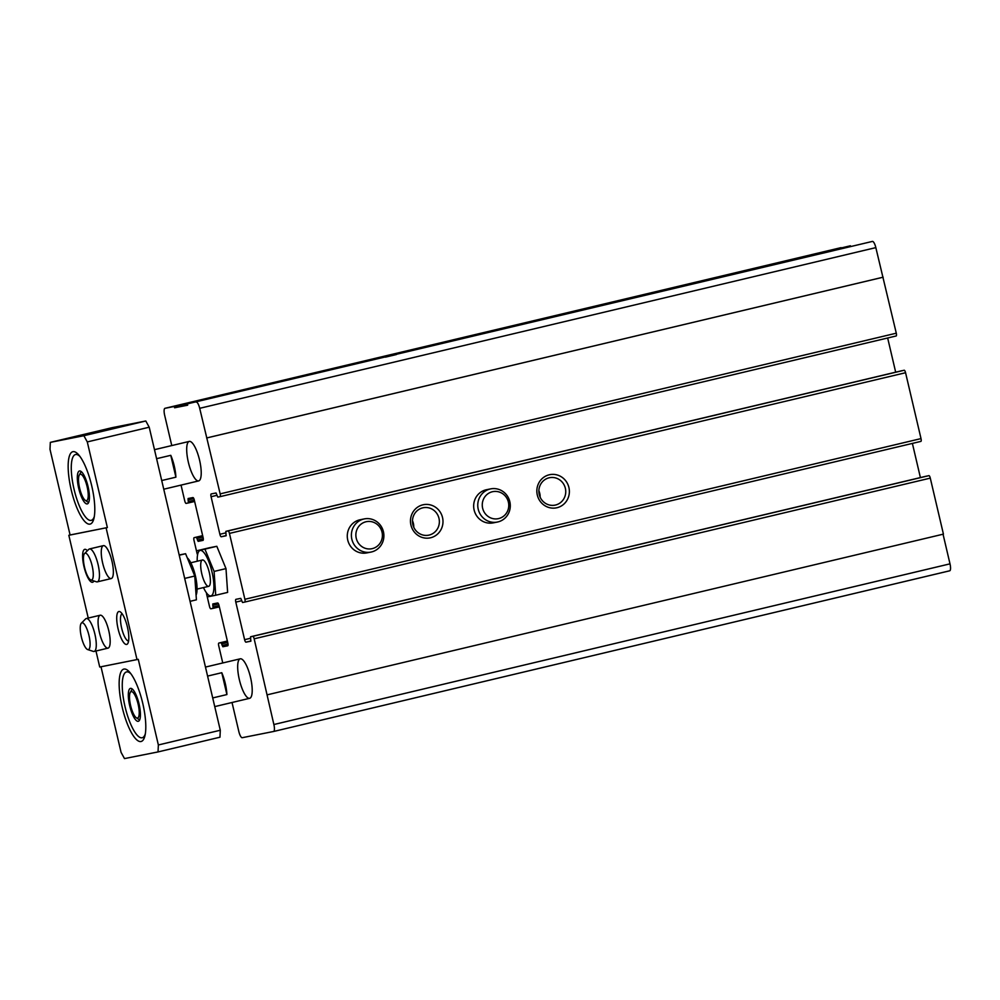 <?xml version="1.0" encoding="UTF-8"?>
<svg xmlns="http://www.w3.org/2000/svg" width="1000" height="1000" viewBox="0 0 1000 1000"><rect width="100%" height="100%" fill="white"/><g stroke="black" fill="none" stroke-linecap="round" stroke-linejoin="round"><path stroke-width="1.5" d="M225.8 532.863L219.887 534.275L211.075 496.725A2.712 0.762 -103.4 0 1 211.2 493.938L216.05 492.975L217.8 497.113L220.037 496.662L896.162 335.975A2.712 0.762 -103.4 0 0 896.175 335.975A2.712 0.762 -103.4 0 0 896.287 333.2L875.837 247.625A6.763 1.9 -103.4 0 0 872.425 241.412L187.35 403.875L187.662 405.188L174.613 407.775L174.3 406.463L164.975 408.312A6.763 1.9 -103.4 0 0 164.963 408.312A6.763 1.9 -103.4 0 0 164.662 415.275L171.762 445.575M896.175 335.975L220.05 496.662A2.712 0.762 -103.4 0 0 220.05 496.662A2.712 0.762 -103.4 0 0 220.162 493.875L199.7 408.312A6.763 1.9 -103.4 0 0 196.3 402.1M232.025 702.5L238.825 731.488A6.763 1.9 -103.4 0 0 242.237 737.7L273.55 731.488A6.763 1.9 -103.4 0 0 273.575 731.488A6.763 1.9 -103.4 0 0 273.875 724.525L254.163 638.812A2.712 0.762 -103.4 0 0 252.8 636.325L250.55 636.775L250.825 641.2L245.975 642.163A2.712 0.762 -103.4 0 1 244.6 639.675L235.8 602.125A2.712 0.762 -103.4 0 1 235.912 599.338A2.712 0.762 -103.4 0 0 235.912 599.338L240.775 598.375L242.525 602.513L244.762 602.062A2.712 0.762 -103.4 0 0 244.887 599.288L229.438 533.413A2.712 0.762 -103.4 0 0 228.075 530.925L225.825 531.362L226.1 535.788L221.25 536.763A2.712 0.762 -103.4 0 1 219.887 534.275M949.7 570.8L273.575 731.488L949.675 570.8A6.763 1.9 -103.4 0 0 949.7 570.8A6.763 1.9 -103.4 0 0 950 563.85L943.05 534.212M926.688 476.087L250.55 636.775L928.925 475.637A2.712 0.762 -103.4 0 1 930.288 478.125L943.425 534.125L267.288 694.812M920.4 477.575L912.387 443.413M920.9 441.388L244.762 602.062L920.888 441.388A2.712 0.762 -103.4 0 0 920.9 441.388A2.712 0.762 -103.4 0 0 921.012 438.6L905.562 372.725A2.712 0.762 -103.4 0 0 904.2 370.238L225.837 531.362L901.963 370.688M568.913 487.512A16.912 16.238 78.8 0 0 541.862 478.875A16.912 16.238 78.8 0 0 548.55 507.4A16.912 16.238 78.8 0 0 568.913 487.512M442.525 517.537A16.912 16.238 78.8 0 0 415.487 508.913A16.912 16.238 78.8 0 0 422.175 537.438A16.912 16.238 78.8 0 0 442.525 517.537M490.725 488.875L486.625 489.688A16.912 16.238 78.8 0 0 474 509.438A16.912 16.238 78.8 0 0 493.212 522.875L497.312 522.062A16.912 16.238 -101.2 0 1 478.225 509.212A16.912 16.238 -101.2 0 1 490.725 488.875A16.912 16.238 -101.2 0 1 509.95 502.3A16.912 16.238 -101.2 0 1 497.312 522.062M364.35 518.9L360.25 519.725A16.912 16.238 78.8 0 0 347.612 539.475A16.912 16.238 78.8 0 0 366.838 552.9L370.938 552.087A16.912 16.238 -101.2 0 1 351.85 539.25A16.912 16.238 -101.2 0 1 364.35 518.9A16.912 16.238 -101.2 0 1 383.562 532.337A16.912 16.238 -101.2 0 1 370.938 552.087M895.675 372.175L887.663 338M883.162 277.2L207.025 437.887M882.788 277.275L206.663 437.962M833.7 250.613L822.688 253.238M872.425 241.412L187.35 403.875M396.425 354.538L385.412 357.15M187.55 404.712L174.613 407.775M850.537 246.262L174.3 406.463M850.425 245.775L164.975 408.312M841.112 247.638A6.763 1.9 -103.4 0 0 841.087 247.638A6.763 1.9 -103.4 0 0 841.062 247.638L164.963 408.312M181.038 485.1L184.75 500.913A2.712 0.762 -103.4 0 0 186.112 503.4L188.35 502.95L188.088 498.525L192.938 497.562A2.712 0.762 -103.4 0 1 194.3 500.05L203.113 537.6A2.712 0.762 -103.4 0 1 202.987 540.388A2.712 0.762 -103.4 0 0 202.987 540.388L198.137 541.35L196.388 537.212L194.15 537.663A2.712 0.762 -103.4 0 0 194.137 537.663A2.712 0.762 -103.4 0 0 194.013 540.438L197.2 554M206.525 593.763L209.475 606.312A2.712 0.762 -103.4 0 0 210.837 608.8L213.075 608.362L212.812 603.938L217.662 602.962A2.712 0.762 -103.4 0 1 219.025 605.45L227.825 643A2.712 0.762 -103.4 0 1 227.712 645.788A2.712 0.762 -103.4 0 0 227.712 645.788L222.85 646.75L221.1 642.613L218.863 643.062A2.712 0.762 -103.4 0 0 218.738 645.85L222.763 662.975M198.588 480.925A20.3 5.7 76.6 0 1 188.388 462.375A20.3 5.7 76.6 0 1 189.262 441.413A20.3 5.7 76.6 0 1 199.5 459.85A20.3 5.7 76.6 0 1 198.65 480.913A20.3 5.7 76.6 0 1 198.588 480.925M249.587 698.325A20.3 5.7 76.6 0 1 239.375 679.775A20.3 5.7 76.6 0 1 240.25 658.812A20.3 5.7 76.6 0 1 250.487 677.25A20.3 5.7 76.6 0 1 249.638 698.312A20.3 5.7 76.6 0 1 249.587 698.325M413.762 527.212A13.987 13.425 78.8 0 0 412.488 520.788M438.988 518.35A13.987 13.425 78.8 0 0 423.2 507.738A13.987 13.425 78.8 0 0 412.75 524.075A13.987 13.425 78.8 0 0 428.65 535.175A13.987 13.425 78.8 0 0 438.988 518.35M540.138 497.175A13.987 13.425 78.8 0 0 538.862 490.75M565.363 488.312A13.987 13.425 78.8 0 0 549.575 477.7A13.987 13.425 78.8 0 0 539.138 494.038A13.987 13.425 78.8 0 0 555.025 505.138A13.987 13.425 78.8 0 0 565.363 488.312M145.287 733.975A33.837 9.5 76.6 0 1 142.188 737.763A33.837 9.5 76.6 0 1 142.088 737.775A33.837 9.5 76.6 0 1 125.087 706.862A33.837 9.5 76.6 0 1 126.538 671.925A33.837 9.5 76.6 0 1 131.012 673.913M138.225 721.312A16.912 4.75 76.6 0 1 129.725 705.85A16.912 4.75 76.6 0 1 130.45 688.388A16.912 4.75 76.6 0 1 138.988 703.737A16.912 4.75 76.6 0 1 138.275 721.3A16.912 4.75 76.6 0 1 138.225 721.312M94.3 516.587A33.837 9.5 76.6 0 1 91.2 520.363A33.837 9.5 76.6 0 1 91.1 520.388A33.837 9.5 76.6 0 1 74.1 489.462A33.837 9.5 76.6 0 1 75.55 454.525A33.837 9.5 76.6 0 1 80.013 456.512M87.238 503.913A16.912 4.75 76.6 0 1 78.737 488.45A16.912 4.75 76.6 0 1 79.463 470.988A16.912 4.75 76.6 0 1 88 486.35A16.912 4.75 76.6 0 1 87.287 503.9A16.912 4.75 76.6 0 1 87.238 503.913M68.825 535.275L70.088 534.975L50 449.325L50.325 442.375L83.875 435.712L87.287 441.925L107.362 527.562L68.825 535.275L88.238 618.062M95.975 651.012L99.725 667.025L138.275 659.325L158.363 744.963L220.287 730.25L219.963 737.212L158.038 751.925L124.488 758.587L121.075 752.375L101 666.775M220.287 730.25L149.213 427.212L87.287 441.925M137.012 659.625L106.1 527.875M149.213 427.212L145.8 420.988L112.25 427.65L50.325 442.375M145.8 420.988L83.875 435.712M126.625 644.45A16.912 4.75 76.6 0 1 117.6 626.55A16.912 4.75 76.6 0 1 120.363 611.925A16.912 4.75 76.6 0 1 127.375 626.888A16.912 4.75 76.6 0 1 127.85 643.4A16.912 4.75 76.6 0 1 126.625 644.45M107.975 648.15A16.912 4.75 76.6 0 1 99.475 632.7A16.912 4.75 76.6 0 1 100.2 615.225A16.912 4.75 76.6 0 1 108.737 630.588A16.912 4.75 76.6 0 1 108.025 648.138A16.912 4.75 76.6 0 1 107.975 648.15L94.125 651.45A16.912 4.75 76.6 0 1 93.287 651.4L87.662 649.562A13.787 3.875 76.6 0 1 81.363 636.938A13.787 3.875 76.6 0 1 81.388 623.112A13.787 3.875 76.6 0 1 88.925 635.288A13.787 3.875 76.6 0 1 87.662 649.562M111.175 578.575A16.912 4.75 76.6 0 1 102.662 563.112A16.912 4.75 76.6 0 1 103.4 545.65A16.912 4.75 76.6 0 1 111.925 561A16.912 4.75 76.6 0 1 111.213 578.562A16.912 4.75 76.6 0 1 111.175 578.575L97.312 581.862A16.912 4.75 76.6 0 1 96.475 581.812L90.862 579.987A13.787 3.875 76.6 0 1 84.55 567.362A13.787 3.875 76.6 0 1 84.575 553.538A13.787 3.875 76.6 0 1 92.112 565.712A13.787 3.875 76.6 0 1 90.862 579.987M93.888 580.975A16.912 4.75 76.6 0 1 93.763 581.225A16.912 4.75 76.6 0 1 92.525 582.275A16.912 4.75 76.6 0 1 83.5 564.375A16.912 4.75 76.6 0 1 86.275 549.75A16.912 4.75 76.6 0 1 87.375 550.75M158.363 744.963L158.038 751.925M140.975 741.525A37.212 10.45 76.6 0 1 122.263 707.513A37.212 10.45 76.6 0 1 123.863 669.087A37.212 10.45 76.6 0 1 142.637 702.875A37.212 10.45 76.6 0 1 141.075 741.5A37.212 10.45 76.6 0 1 140.975 741.525M89.975 524.125A37.212 10.45 76.6 0 1 71.275 490.125A37.212 10.45 76.6 0 1 72.875 451.688A37.212 10.45 76.6 0 1 91.638 485.475A37.212 10.45 76.6 0 1 90.087 524.1A37.212 10.45 76.6 0 1 89.975 524.125M70.088 534.975L107.362 527.562M128.588 640.962A13.987 3.925 76.6 0 1 121.675 628.237A13.987 3.925 76.6 0 1 122.125 613.763M86.475 500.688A13.6 3.812 76.6 0 1 85.3 500.35A13.6 3.812 76.6 0 1 79.662 488.325A13.6 3.812 76.6 0 1 79.287 475.05A13.6 3.812 76.6 0 1 86.6 484.688A13.6 3.812 76.6 0 1 86.475 500.688M137.475 718.075A13.6 3.812 76.6 0 1 136.287 717.75A13.6 3.812 76.6 0 1 130.65 705.725A13.6 3.812 76.6 0 1 130.275 692.45A13.6 3.812 76.6 0 1 137.587 702.075A13.6 3.812 76.6 0 1 137.475 718.075M226.9 694.562A20.3 5.7 -103.4 0 0 221.775 672.712L226.9 694.562L212.7 697.938M207.587 676.087L221.775 672.712M175.9 477.175A20.3 5.7 -103.4 0 0 170.775 455.325L175.9 477.175L161.713 480.538M156.588 458.688L170.775 455.325M81.388 623.112L85.575 618.95A16.912 4.75 76.6 0 1 86.3 618.525A16.912 4.75 76.6 0 1 94.838 633.888A16.912 4.75 76.6 0 1 94.125 651.45M84.575 553.538L88.775 549.375A16.912 4.75 76.6 0 1 89.488 548.95A16.912 4.75 76.6 0 1 98.025 564.312A16.912 4.75 76.6 0 1 97.312 581.862M209.275 547.788L216.812 546.3L225.987 568.6L227.625 592.413L215.725 595.237L214.088 571.438L204.913 549.125L197.375 550.625L209.275 547.788M208.2 596.737L215.725 595.237M225.987 568.6L214.088 571.438M216.812 546.3L204.913 549.125M209.275 572.425A13.537 3.8 -103.4 0 0 203.637 560.312A13.537 3.8 -103.4 0 0 201.85 574.05A13.537 3.8 -103.4 0 0 209.625 585.5A13.537 3.8 -103.4 0 0 209.275 572.425M203.487 587.562A23.35 6.55 -103.4 0 0 212.613 594.388A23.35 6.55 -103.4 0 0 211.988 571.888A23.35 6.55 -103.4 0 0 202.387 551.1A23.35 6.55 -103.4 0 0 197.225 561.237M190.05 601.337L196.4 599.825L194.762 576.025L185.588 553.713L179.175 554.987M187.288 557.875A20.4 5.725 76.6 0 1 195.362 575.725A20.4 5.725 76.6 0 1 196.075 595.15M184.675 578.425L194.762 576.025M179.237 555.225L185.588 553.713M356.25 538.263A13.787 13.238 -101.2 0 1 372.85 522.038A13.787 13.238 -101.2 0 1 378.3 545.3A13.787 13.238 -101.2 0 1 356.25 538.263M482.638 508.225A13.787 13.238 -101.2 0 1 499.225 492.013A13.787 13.238 -101.2 0 1 504.675 515.262A13.787 13.238 -101.2 0 1 482.638 508.225M875.837 247.625L199.7 408.312M950 563.85L273.875 724.525M930.288 478.125L254.163 638.812M928.925 475.637L252.8 636.325M250.963 640.975L245.975 642.163M250.525 638.275L244.6 639.675M241.713 600.725L235.8 602.125M921.012 438.6L244.887 599.288M905.562 372.725L229.438 533.413M904.2 370.238L228.075 530.925M226.238 535.575L221.25 536.763M216.988 495.312L211.075 496.725M896.287 333.2L220.162 493.875M194.625 501.463L188.35 502.95L194.625 501.463M194.325 500.163L188.412 501.562M193.8 498.55L188.025 499.913M203.212 540.138L198.137 541.35M203.3 538.713L197.45 540.1M202.975 537.05L197.062 538.462M202.662 535.725L196.388 537.212M202.65 535.638L194.15 537.663L202.65 535.638M219.35 606.862L213.075 608.362L219.35 606.862M219.05 605.562L213.137 606.975M218.525 603.95L212.75 605.325M227.938 645.55L222.85 646.75M228.025 644.125L222.175 645.512M227.7 642.45L221.788 643.863M227.387 641.125L221.1 642.613M227.362 641.038L218.863 643.062L227.362 641.038M91.2 520.363L93.537 519.8M75.55 454.525L77.888 453.975M85.3 500.35L88.6 502.587M79.287 475.05L81.225 471.562M142.188 737.763L144.525 737.2M126.538 671.925L128.887 671.363M136.287 717.75L139.6 719.987M130.275 692.45L132.225 688.962M214.737 706.612L249.638 698.312M205.463 667.075L240.25 658.812M163.75 489.212L198.65 480.913M154.475 449.675L189.262 441.413M86.3 618.525L100.2 615.225M89.488 548.95L103.4 545.65M197.05 589.1L208.675 586.337M190.787 562.762L202.425 560"/></g></svg>
